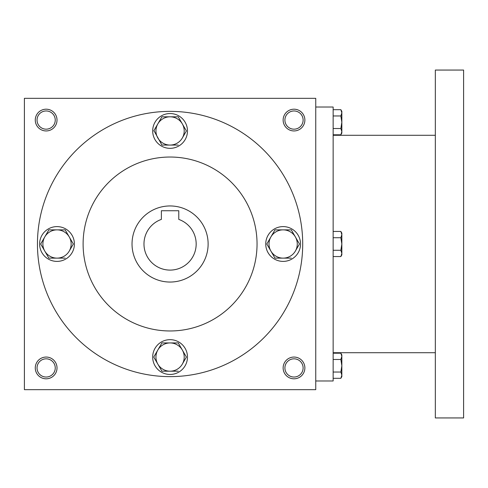 <?xml version="1.0" encoding="UTF-8"?>
<svg xmlns="http://www.w3.org/2000/svg" width="488" height="488" viewBox="0 0 488 488"><rect width="100%" height="100%" fill="white"/><g stroke="black" fill="none" stroke-linecap="round" stroke-linejoin="round"><path stroke-width="0.73" d="M55.248 367.934A9.107 9.107 0 0 0 41.59 360.046A9.107 9.107 0 0 0 41.59 375.821A9.107 9.107 0 0 0 55.248 367.934M57.017 367.934A10.87 10.87 0 0 0 40.705 358.515A10.87 10.87 0 0 0 40.705 377.346A10.87 10.87 0 0 0 57.017 367.934M304.878 120.066A10.87 10.87 0 0 0 288.573 110.654A10.87 10.87 0 0 0 288.573 129.485A10.87 10.87 0 0 0 304.878 120.066M303.115 120.066A9.107 9.107 0 0 0 289.457 112.179A9.107 9.107 0 0 0 289.457 127.954A9.107 9.107 0 0 0 303.115 120.066M57.017 120.066A10.87 10.87 0 0 0 40.705 110.654A10.87 10.87 0 0 0 40.705 129.485A10.87 10.87 0 0 0 57.017 120.066M55.248 120.066A9.107 9.107 0 0 0 41.59 112.179A9.107 9.107 0 0 0 41.59 127.954A9.107 9.107 0 0 0 55.248 120.066M315.748 389.674L24.4 389.674L24.4 98.326L315.748 98.326L315.748 389.674M304.878 367.934A10.87 10.87 0 0 0 288.573 358.515A10.87 10.87 0 0 0 288.573 377.346A10.87 10.87 0 0 0 304.878 367.934M132.028 244A38.052 38.052 0 0 1 189.1 211.048A38.052 38.052 0 0 1 189.1 276.952A38.052 38.052 0 0 1 132.028 244M178.773 210.737L178.773 219.399A26.09 26.09 0 0 1 191.052 259.518A26.09 26.09 0 0 1 149.096 259.518A26.09 26.09 0 0 1 161.376 219.399L161.376 210.737L178.773 210.737M83.106 244A86.968 86.968 0 0 1 213.561 168.683A86.968 86.968 0 0 1 213.561 319.317A86.968 86.968 0 0 1 83.106 244M37.448 244A132.632 132.632 0 0 1 236.387 129.137A132.632 132.632 0 0 1 236.387 358.863A132.632 132.632 0 0 1 37.448 244M303.115 367.934A9.107 9.107 0 0 0 289.457 360.046A9.107 9.107 0 0 0 289.457 375.821A9.107 9.107 0 0 0 303.115 367.934M315.748 107.024L333.145 107.024L333.145 380.975L315.748 380.975M435.333 70.058L435.333 417.941L463.6 417.941L463.6 70.058L435.333 70.058M333.145 109.69L340.868 109.69L341.844 112.826L340.868 109.69L341.844 111.368L341.844 131.656L340.868 128.521L333.145 128.521M340.868 134.792L341.844 133.114L341.844 131.656L340.868 134.792L333.145 134.792M341.844 112.826L340.868 115.967L333.145 115.967M340.868 128.521L341.844 122.244L340.868 115.967M333.145 231.446L340.868 231.446L341.844 234.588L340.868 231.446L341.844 233.13L341.844 253.412L340.868 250.277L333.145 250.277M340.868 256.554L341.844 254.87L341.844 253.412L340.868 256.554L333.145 256.554M341.844 234.588L340.868 237.723L333.145 237.723M340.868 250.277L341.844 244L340.868 237.723M333.145 353.208L340.868 353.208L341.844 356.344L340.868 353.208L341.844 354.886L341.844 375.174L340.868 372.033L333.145 372.033M340.868 378.31L341.844 376.632L341.844 375.174L340.868 378.31L333.145 378.31M341.844 356.344L340.868 359.479L333.145 359.479M340.868 372.033L341.844 365.756L340.868 359.479M161.918 116.809L157.838 123.873L161.918 116.809L178.236 116.809L186.392 130.936L182.317 138.006A14.134 14.134 0 0 0 170.074 116.809A14.134 14.134 0 0 0 157.838 138.006A14.134 14.134 0 0 0 182.317 138.006L186.392 130.936M153.933 130.631L161.918 145.07L178.236 145.07M152.683 130.936A17.391 17.391 0 0 0 178.773 146.004A17.391 17.391 0 0 0 178.773 115.876A17.391 17.391 0 0 0 152.683 130.936M153.757 130.936L157.838 123.873M274.976 229.866L270.895 236.936L274.976 229.866L291.293 229.866L299.455 244L295.374 251.064A14.134 14.134 0 0 0 283.138 229.866A14.134 14.134 0 0 0 270.895 251.064A14.134 14.134 0 0 0 295.374 251.064L299.455 244M266.997 243.689L266.82 244L274.976 258.134L291.293 258.134M265.74 244A17.391 17.391 0 0 0 291.836 259.061A17.391 17.391 0 0 0 291.836 228.939A17.391 17.391 0 0 0 265.74 244M266.82 244L270.895 236.936M161.918 342.93L157.838 349.994L161.918 342.93L178.236 342.93L186.392 357.064L182.317 364.127A14.134 14.134 0 0 0 170.074 342.93A14.134 14.134 0 0 0 157.838 364.127A14.134 14.134 0 0 0 182.317 364.127L186.392 357.064M153.933 356.752L153.757 357.064L161.918 371.191L178.236 371.191M152.683 357.064A17.391 17.391 0 0 0 178.773 372.124A17.391 17.391 0 0 0 178.773 341.996A17.391 17.391 0 0 0 152.683 357.064M153.757 357.064L157.838 349.994M48.855 229.866L44.774 236.936L48.855 229.866L65.172 229.866L73.334 244L69.253 251.064A14.134 14.134 0 0 0 57.017 229.866A14.134 14.134 0 0 0 44.774 251.064A14.134 14.134 0 0 0 69.253 251.064L73.334 244M40.876 243.689L40.693 244L48.855 258.134L65.172 258.134M39.62 244A17.391 17.391 0 0 0 65.709 259.061A17.391 17.391 0 0 0 65.709 228.939A17.391 17.391 0 0 0 39.62 244M40.693 244L44.774 236.936M435.333 135.286L333.145 135.286M435.333 352.714L333.145 352.714"/></g></svg>
